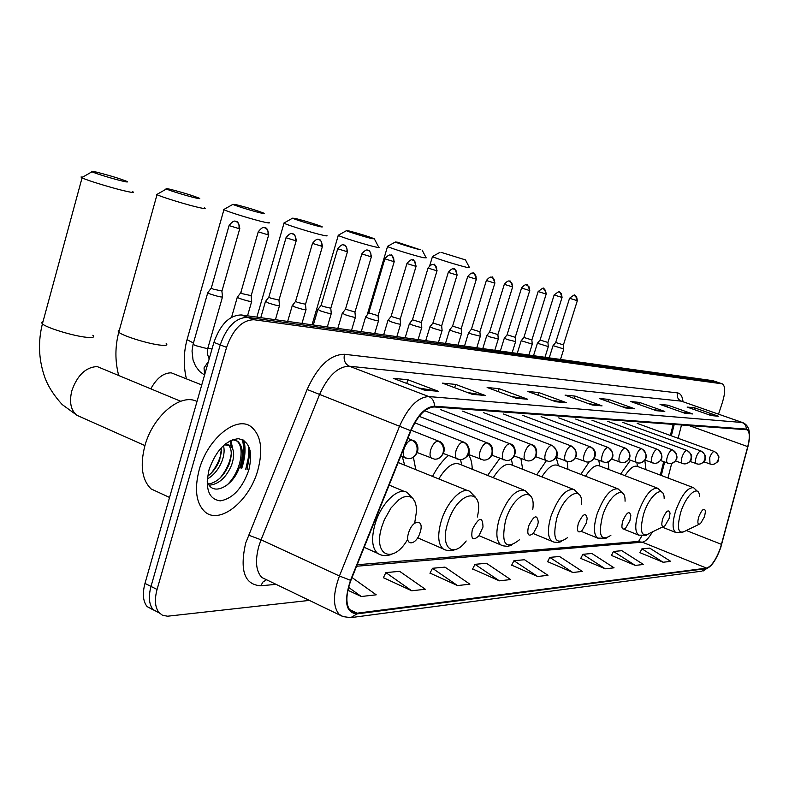 <?xml version="1.0" encoding="UTF-8"?>
<svg xmlns="http://www.w3.org/2000/svg" width="789" height="789" viewBox="0 0 789 789"><rect width="100%" height="100%" fill="white"/><g stroke="black" fill="none" stroke-linecap="round" stroke-linejoin="round"><path stroke-width="1.18" d="M415.714 469.287L413.426 457.344M472.226 469.248C472.108 462.857 470.806 457.936 468.321 454.513M448.448 455.529C442.599 460.322 437.333 467.226 432.638 476.231M522.673 469.287L520.927 458.567M499.871 458.37L487.612 475.432M567.962 469.386L567.192 461.565M546.284 460.825L536.707 474.83M608.861 469.514L608.201 461.92M589.196 461.91L580.812 474.386M645.974 469.672L644.84 460.312M630.441 460.273L620.667 474.041M660.294 475.096L663.687 461.733M670.364 435.459L673.195 424.304M247.164 467.394L249.393 447.846L247.164 467.394M240.181 467.847L241.158 464.77C243.85 455.292 244.245 446.89 242.341 439.572M717.753 382.3L712.911 380.692L241.345 314.959C229.491 315.166 220.348 324.309 213.908 342.387L144.979 583.406C142.276 593.653 142.987 601.386 147.129 606.593L153.46 610.035M717.803 382.32L247.647 317.346C235.822 317.572 226.68 326.754 220.23 344.872L151.005 586.424C148.293 596.701 148.993 604.433 153.105 609.641L159.447 613.073L153.105 609.641C148.993 604.433 148.293 596.701 151.005 586.424L220.23 344.872C226.68 326.754 235.822 317.572 247.647 317.346L717.349 382.211L722.251 383.839L253.979 319.742C242.184 319.999 233.051 329.2 226.581 347.367L157.06 589.462C154.338 599.748 155.019 607.5 159.112 612.698L162.564 615.312L167.613 616.209L309.791 600.35M257.865 470.057C263.25 449.493 260.991 435.055 251.089 426.721C236.631 415.231 207.556 438.546 199.232 469.662C194.281 488.924 196.027 502.82 204.469 511.371C219.174 525.652 249.462 501.331 257.865 470.057C263.25 449.493 260.991 435.055 251.089 426.721C236.631 415.231 207.556 438.546 199.232 469.662C194.281 488.924 196.027 502.82 204.469 511.371C219.174 525.652 249.462 501.331 257.865 470.057M720.505 547.744C716.165 559.559 711.53 566.354 706.599 568.119L357.21 613.171L350.661 611.15C345.562 605.064 345.641 594.807 350.908 580.388L410.911 430.814C417.776 415.458 425.537 407.509 434.216 406.966L746.858 429.749C749.767 431.583 750.063 437.205 747.745 446.623L720.505 547.744M720.692 547.724L747.952 446.544C750.497 436.021 749.954 430.202 746.335 429.088L434.443 406.217C425.547 406.769 417.588 414.915 410.546 430.666L350.513 580.3C343.6 601.603 345.75 612.797 356.983 613.901L706.441 568.613C711.491 566.788 716.244 559.835 720.692 547.724M243.9 440.39C245.744 447.679 245.33 456.022 242.657 465.431L241.769 468.242M383.395 577.676L411.75 590.783L425.291 589.245L399.638 571.335L385.88 572.607L383.316 577.844M430.054 573.12L457.571 585.576L469.889 584.176L444.996 567.123L432.461 568.287L429.975 573.278M472.641 568.968L499.358 580.832L510.631 579.56L486.448 563.267L474.978 564.332L472.572 569.116M639.918 552.645L663.125 562.241L670.719 561.383L649.682 548.108L641.93 548.828L639.859 552.764M611.426 555.426L635.263 565.407L643.439 564.48L621.831 550.692L613.497 551.472L611.357 555.555M580.743 558.415L605.242 568.81L614.059 567.814L591.858 553.484L582.864 554.312L580.674 558.553M547.596 561.65L572.804 572.498L582.331 571.414L559.5 556.482L549.785 557.389L547.527 561.788M511.686 565.161L537.625 576.493L547.97 575.319L524.488 559.736L513.945 560.713L511.607 565.299M718.542 414.126L722.527 402.035C725.495 392.025 725.397 385.959 722.251 383.839M516.016 398.218L487.129 387.498L499.131 388.681L527.762 399.264L516.016 398.218M472.315 394.332L442.491 383.138L455.677 384.421L485.235 395.476L472.315 394.332M424.117 390.042L393.317 378.326L407.864 379.746L438.388 391.305L424.117 390.042M625.638 407.972L599.295 398.475L608.566 399.382L634.691 408.781L625.638 407.972M656.428 410.714L630.855 401.562L639.425 402.4L664.792 411.454L656.428 410.714M684.891 413.249L660.038 404.422L667.977 405.201L692.634 413.939L684.891 413.249M711.274 415.596L687.111 407.065L694.498 407.795L718.463 416.237L711.274 415.596M555.821 401.759L527.821 391.482L538.798 392.557L566.541 402.715L555.821 401.759M592.223 405.004L565.072 395.131L575.142 396.117L602.056 405.871L592.223 405.004M347.87 590.251L361.303 596.504L376.225 594.817L352.042 577.558M575.142 396.117L574.382 398.514M588.338 403.583L602.056 405.871M538.798 392.557L537.96 395.21M551.61 400.22L566.541 402.715M694.498 407.795L693.945 409.481M708.354 414.57L718.463 416.237M667.977 405.201L667.386 407.025M681.775 412.134L692.634 413.939M639.425 402.4L638.774 404.402M653.085 409.521L664.792 411.454M608.566 399.382L607.875 401.571M622.038 406.68L634.691 408.781M407.864 379.746L406.749 383.434M418.653 387.961L438.388 391.305M455.677 384.421L454.671 387.705M467.335 392.458L485.235 395.476M499.131 388.681L498.224 391.62M511.45 396.522L527.762 399.264M537.625 576.493L513.945 560.713M572.804 572.498L549.785 557.389M605.242 568.81L582.864 554.312M635.263 565.407L613.497 551.472M663.125 562.241L641.93 548.828M499.358 580.832L474.978 564.332M457.571 585.576L432.461 568.287M411.75 590.783L385.88 572.607M361.303 596.504L348.57 587.371M441.692 252.519L465.461 259.897L441.692 252.519M469.544 267.55L467.266 267.451C459.523 265.804 434.64 258.052 432.451 256.622L432.757 256.336M698.748 516.844C697.151 522.89 697.742 525.149 700.514 523.6L704.597 516.519L705.514 511.104C704.192 507.495 701.934 509.408 698.748 516.844M637.285 465.431L636.901 462.709M693.186 487.553L637.344 466.398C633.883 465.234 629.77 468.331 624.996 475.708M397.34 242.193L395.368 242.016C396.739 242.963 414.412 248.456 420.271 249.758L397.34 242.193M426.267 257.816L423.663 257.717C415.32 255.932 390.032 248.081 387.537 246.503L387.892 246.158M662.671 518.837C661.034 525.346 661.784 527.654 664.94 525.78L669.131 518.481L670.058 513.195C668.678 508.875 666.222 510.759 662.671 518.837M599.827 466.052L598.782 460.382M657.207 488.056L599.433 465.904C595.458 464.524 590.823 467.956 585.527 476.211M348.718 230.871L346.44 230.674C348.038 231.719 366.007 237.292 372.339 238.702L374.302 238.771C367.733 236.227 359.202 233.583 348.718 230.871M378.819 247.135C379.903 247.746 378.907 247.716 375.83 247.036C366.816 245.103 341.124 237.144 338.284 235.408L338.698 235.014M622.748 521.046C621.042 528.097 622.008 530.464 625.638 528.137L629.908 520.651L630.835 515.631C629.435 510.394 626.742 512.199 622.748 521.046M558.474 465.697L556.107 457.383M617.422 488.618L557.626 465.372C553.02 463.725 547.763 467.552 541.846 476.862M295.185 218.405L292.541 218.188C294.386 219.342 312.671 224.993 319.515 226.522C322.139 227.114 322.898 227.143 321.794 226.591C314.998 223.948 306.122 221.216 295.185 218.405M326.577 235.369C327.889 236.098 326.725 236.059 323.105 235.26C313.361 233.159 287.255 225.102 284.01 223.198L284.494 222.725M578.298 523.501C576.552 531.224 577.795 533.611 582.016 530.662L586.286 523.058L587.184 518.56C585.852 512.071 582.884 513.718 578.298 523.501M512.672 465.342L511.371 459.247M573.179 489.239L511.302 464.8C505.917 462.808 499.901 467.108 493.263 477.7M235.96 204.607L232.873 204.361C234.994 205.643 253.585 211.363 261.021 213.03C264.128 213.74 265.015 213.76 263.684 213.109C256.632 210.367 247.391 207.527 235.96 204.607M268.763 222.34C270.351 223.198 269 223.159 264.7 222.222C254.137 219.934 227.617 211.787 223.928 209.687L224.49 209.124M528.512 526.253C526.746 534.843 528.374 537.191 533.374 533.305L537.487 525.75L538.285 522.19C537.191 513.955 533.936 515.306 528.512 526.253M461.673 465.007L460.579 459.691M523.679 489.93L459.691 464.208C453.32 461.743 446.377 466.605 438.881 478.785M170.079 189.271C166.509 188.443 165.295 188.354 166.43 188.975C168.876 190.396 187.792 196.195 195.889 198.009C199.587 198.848 200.633 198.877 199.025 198.098C191.697 195.248 182.042 192.299 170.079 189.271M204.459 207.832C206.393 208.858 204.795 208.819 199.666 207.694C188.177 205.209 161.232 196.964 157.021 194.656L157.692 193.986M472.374 529.35C470.668 539.153 472.858 541.303 478.933 535.82L483.006 527.013C482.612 516.114 479.071 516.894 472.374 529.35M404.53 464.701L402.331 456.742M467.907 490.699L398.189 462.532M96.347 172.101C92.057 171.114 90.607 170.996 91.997 171.755C94.818 173.324 114.07 179.192 122.906 181.184C127.364 182.19 128.607 182.22 126.644 181.292C119.021 178.324 108.921 175.257 96.347 172.101M132.493 191.579C134.86 192.822 132.956 192.763 126.782 191.411C114.257 188.689 86.849 180.375 82.066 177.841L80.981 177.032L82.865 177.032M408.594 532.881C404.126 546.688 416.306 545.81 420.172 532.24C424.679 518.61 412.588 519.073 408.594 532.881M553.089 345.641L563.79 348.965M555.673 342.495L563.425 344.901L577.341 300.658M555.624 342.584L552.99 345.769L549.223 357.881M537.447 343.225L548.316 346.598M540.071 340.029L547.951 342.456L562.054 297.404M521.213 340.72L532.269 344.142M523.876 337.455L531.894 339.931L546.205 294.021M504.368 338.116L507.159 339.517L515.611 341.588M507.071 334.792L515.227 337.307L529.744 290.52M521.578 287.936L507.031 334.921L504.24 338.274M486.862 335.424L489.644 336.834L498.303 338.945M489.614 332.031L497.908 334.575L512.643 286.88M468.676 332.613L471.437 334.043L480.323 336.193M471.457 329.151L479.909 331.735L494.861 283.093M449.75 329.694L452.491 331.143C458.291 333.047 461.328 333.777 461.604 333.323M452.58 326.163L461.19 328.786L476.359 279.148M430.044 326.656L432.767 328.116C438.733 330.078 441.85 330.818 442.126 330.344M432.924 323.046L441.692 325.709L457.097 275.045M448.33 272.274L432.875 323.214L429.877 326.863M409.511 323.49L412.203 324.969C418.357 326.991 421.563 327.741 421.829 327.238M412.44 319.801L421.375 322.514L437.027 270.775M388.109 320.186L390.762 321.675C397.104 323.766 400.408 324.535 400.654 323.993M391.078 316.419L400.191 319.17L416.079 266.307M365.751 316.734L368.374 318.253C374.923 320.403 378.316 321.192 378.562 320.6M368.779 312.888L378.079 315.679L394.224 261.652M342.406 313.134L344.98 314.663C351.746 316.892 355.247 317.691 355.474 317.06M345.483 309.199L354.981 312.04L371.372 256.79M317.977 309.367L320.512 310.915C327.504 313.213 331.114 314.032 331.331 313.361M321.113 305.333L323.007 306.438L330.818 308.223L347.466 251.701M292.413 305.422L294.889 306.99C302.128 309.367 305.846 310.195 306.053 309.475M295.599 301.299L297.463 302.414L305.521 304.229L322.445 246.365M265.617 301.29L268.033 302.868C275.529 305.343 279.375 306.181 279.562 305.412M268.862 297.058L270.686 298.183L279 300.037L296.21 240.773M237.499 296.95L237.262 297.404L239.846 298.548C247.628 301.112 251.602 301.97 251.77 301.142M240.803 292.611L242.578 293.755L251.188 295.648L268.674 234.915M207.961 292.394L207.704 292.887L210.229 294.011C218.306 296.664 222.419 297.552 222.567 296.654M211.324 287.946L213.06 289.099L221.965 291.033L239.738 228.751M196.994 401.532C180.839 392.656 152.75 415.911 144.831 445.992C139.909 465.658 142 479.968 151.103 488.933L160.315 493.184M223.435 445.548C224.658 449.829 224.214 454.928 222.103 460.845C218.8 469.159 213.849 475.234 207.26 479.051M221.64 447.314L219.727 459.8C217.123 466.654 213.069 472.157 207.586 476.319M224.263 444.818L230.398 445.647C234.274 449.286 234.678 455.746 231.621 465.017C226.275 477.582 218.79 484.318 209.184 485.205M225.812 443.546L227.982 444.611C231.867 448.251 232.282 454.711 229.234 463.971C224.392 475.54 217.468 482.257 208.474 484.101M207.132 481.034L207.793 482.769C213.385 496.754 233.357 485.639 239.284 467.621M248.841 469.997C253.062 451.555 249.551 441.12 238.317 438.704C225.693 440.292 215.93 450.637 209.036 469.731C204.923 488.786 208.671 499.171 220.279 500.867C232.794 498.658 242.312 488.371 248.841 469.997M233.554 439.374L236.532 440.785C245.458 446.761 240.862 472.522 226.492 485.521M230.072 440.804L231.522 446.791M231.295 453.606C230.082 462.265 226.315 470.441 219.993 478.124M221.748 449.957C220.525 458.251 216.906 466.112 210.91 473.518M232.676 439.67L237.736 441.298C243.15 446.327 243.771 455.125 239.619 467.699M230.832 440.43L232.814 449.089M712.911 380.692L721.797 383.73M144.979 583.406L157.06 589.462M213.908 342.387L226.581 347.367M241.345 314.959L253.979 319.742M706.599 568.119L642.295 542.171C645.441 541.649 648.805 538.226 652.395 531.914M276.15 584.333L260.834 585.783L262.895 582.055L266.159 579.984M260.834 585.783C244.541 584.797 239.491 570.546 245.695 543.039L307.118 389.47C317.74 366.145 330.197 354.419 344.507 354.291L677.504 392.902C680.562 393.376 682.406 396.295 683.027 401.64M350.513 580.3L339.428 576L261.06 539.814L258.851 546.156C254.936 560.811 255.952 571.275 261.889 577.538L267.737 580.329M434.443 406.217C434.423 401.512 432.55 398.297 428.802 396.571L742.025 422.49C744.865 423.693 746.295 425.892 746.335 429.088M410.546 430.666L399.54 426.238C408.15 407.016 417.904 397.123 428.802 396.571L349.33 366.204C337.939 366.441 328.017 375.87 319.575 394.49L261.06 539.814L248.456 535.1M677.504 392.902C676.637 396.778 677.899 399.52 681.292 401.137L742.863 422.677L681.292 401.137L349.33 366.204C344.931 363.916 343.323 359.942 344.507 354.291M343.107 616.643L339.171 614.335C332.81 606.702 332.899 593.92 339.428 576L399.54 426.238L307.118 389.47M356.983 613.901L350.73 617.649L342.939 616.584L266.652 579.807M352.348 617.432L701.756 571.177L706.441 568.613M357.21 613.171L349.251 609.404M356.579 566.246L642.295 542.171L636.792 541.579M721.521 544.38L686.331 530.524M747.745 446.623L688.649 425.419M667.958 477.996L671.676 463.468M678.116 438.28L681.528 424.906M601.11 405.625L591.622 404.777L601.08 405.625M625.046 407.765L633.745 408.534L625.056 407.765M655.856 410.507L663.874 411.227L655.866 410.517M684.339 413.051L691.746 413.712L684.339 413.051M717.625 416.02L710.741 415.408L717.605 416.02M555.19 401.532L565.545 402.449L555.2 401.532M526.756 398.997L515.375 397.981L526.727 398.987M471.644 394.076L484.16 395.19M423.427 389.776L437.284 391.009L423.437 389.776M699.577 496.567C699.153 483.894 686.351 494.249 680.759 512.179C676.449 528.877 678.175 535.06 685.917 530.721L699.123 524.281M698.147 491.951L693.6 487.71C687.673 487.227 681.726 494.841 675.759 510.552C672.228 522.357 672.208 529.656 675.709 532.457L682.81 532.496M664.18 498.609C664.16 483.874 649.692 494.348 643.656 513.935C639.208 531.904 641.388 538.256 650.195 532.989L663.194 526.638M662.523 492.78L657.76 488.263C651.211 487.572 644.761 495.561 638.409 512.229C634.8 524.458 634.889 532.092 638.676 535.149L646.388 535.248M625.056 501.232C625.707 483.884 609.138 494.249 602.569 515.888C597.993 535.356 600.754 541.846 610.873 535.356M623.152 493.707L618.152 488.904C610.873 487.927 603.841 496.33 597.056 514.093C593.367 526.746 593.584 534.745 597.687 538.098L598.496 538.453M581.532 504.723C583.327 483.982 564.056 493.815 556.807 518.057C552.132 539.38 555.683 545.929 567.439 537.713M579.412 494.752L574.175 489.634C566.019 488.302 558.296 497.139 551.008 516.164C547.25 529.241 547.596 537.644 552.034 541.343L553.109 541.826M187.486 338.116L187.052 339.655L193.453 343.028M208.069 348.028L211.985 349.113M532.733 509.595C536.569 484.367 513.718 492.77 505.542 520.493C500.857 544.183 505.453 550.633 519.349 539.844M530.533 495.956L525.05 490.482C515.858 488.657 507.307 497.997 499.417 518.481C495.591 531.983 496.084 540.81 500.887 544.933L502.307 545.603M119.287 330.364L118.074 331.005L118.784 332.199C122.542 335.917 149.17 344.132 160.926 345.188C166.163 345.69 167.919 345.128 166.183 343.481M150.906 388.701C156.686 378.128 163.471 372.842 171.262 372.832L201.737 384.943M477.296 517.051C485.146 485.659 457.314 490.373 447.708 523.235C439.739 547.379 452.876 559.016 466.191 540.988M475.55 497.346L469.859 491.498C462.364 486.063 446.88 501.814 441.219 521.095C437.353 534.991 437.994 544.252 443.152 548.888L445.085 549.844M42.981 321.705L41.492 322.464L42.389 323.894C46.709 327.908 73.791 336.124 86.583 337.298C92.895 337.889 94.976 337.219 92.836 335.266M80.823 417.036L76.977 415.32C70.832 410.379 69.107 402.212 71.809 390.811C77.292 375.248 85.745 367.161 97.165 366.56L180.711 401.266M414.669 523.186L416.523 511.134L416.158 505.966L414.935 501.715L412.913 498.589L410.162 496.745L406.828 496.281L403.051 497.238L399.017 499.595L390.989 507.978L384.332 519.843L381.955 526.362C372.329 555.92 393.169 565.003 407.785 539.163M413.258 498.964L407.41 492.75C398.918 486.063 381.097 502.978 375.061 524.064C371.165 538.276 371.964 548 377.438 553.247C381.551 555.89 386.137 556.294 391.196 554.47M569.579 298.203L569.559 298.262C573.652 295.086 575.309 294.129 574.5 295.411L576.641 297.068L577.361 300.599C573.781 290.658 574.974 297.581 574.5 295.411L574.057 295.333M703.788 461.831L711.5 464.425C714.666 464.534 716.876 463.054 718.108 459.977C719.006 456.012 717.694 453.172 714.173 451.456C712.605 451.791 711.116 453.872 709.706 457.699L710.021 464.08M713.355 464.327C717.053 462.719 718.779 461.151 718.523 459.612C718.108 457.581 721.304 457.216 714.459 451.525L714.173 451.456M555.643 342.604L569.559 298.262L577.006 300.599M554.164 294.908L554.144 294.978C558.306 291.733 559.983 290.756 559.174 292.068L561.334 293.745L562.074 297.335C558.454 287.235 559.628 294.248 559.174 292.068L558.72 291.979M689.961 461.427L698.028 464.169C701.253 464.277 703.482 462.768 704.745 459.632C705.652 455.588 704.33 452.699 700.75 450.953C699.123 451.288 697.594 453.409 696.154 457.314C695.119 460.815 695.129 462.956 696.194 463.745L696.529 463.814M699.932 464.07C703.62 462.492 705.366 460.894 705.169 459.287C704.774 457.196 707.97 456.772 701.056 451.022L700.75 450.953M540.031 340.138L554.144 294.978L561.709 297.345M538.177 291.486L538.157 291.555C542.378 288.251 544.085 287.255 543.266 288.587L545.455 290.293L546.225 293.952C542.536 283.675 543.72 290.816 543.266 288.587L542.802 288.498M675.571 461.013L684.033 463.902C687.298 464.021 689.576 462.472 690.848 459.277C691.775 455.154 690.424 452.205 686.805 450.43C685.108 450.766 683.54 452.925 682.071 456.92C681.025 460.47 681.045 462.65 682.15 463.468L682.515 463.547M685.986 463.794C689.714 462.196 691.489 460.569 691.302 458.892C690.927 456.752 694.083 456.269 687.13 450.499L686.805 450.43M523.837 337.574L538.157 291.555L545.83 293.962M529.35 290.451L521.549 288.015C526.283 282.403 527.151 285.845 526.756 284.977L528.975 286.713L529.764 290.441C526.026 279.987 527.2 287.245 526.756 284.977L526.283 284.888M660.6 460.579L669.476 463.626C672.79 463.745 675.098 462.167 676.4 458.912C677.337 454.701 675.976 451.693 672.287 449.878C670.532 450.223 668.914 452.432 667.415 456.496C666.36 460.105 666.399 462.334 667.543 463.173L667.662 463.222M671.478 463.508C678.392 460.204 678.777 455.687 672.642 449.957L672.287 449.878M504.329 284.247L504.309 284.336C509.112 278.606 509.97 282.107 509.595 281.229L511.844 282.995L512.663 286.792C508.856 276.14 510.049 283.537 509.595 281.229L509.112 281.14M644.998 460.115L654.318 463.34C657.691 463.459 660.028 461.851 661.35 458.527C662.306 454.227 660.916 451.16 657.178 449.306C655.353 449.661 653.686 451.91 652.168 456.062C651.093 459.731 651.152 461.999 652.335 462.877L652.464 462.926M656.369 463.212C663.381 459.948 663.776 455.342 657.562 449.395L657.178 449.306M489.565 332.169L504.309 284.336L512.229 286.801M486.409 280.411L486.379 280.499C491.261 274.661 492.139 278.231 491.764 277.333L494.042 279.128L494.89 283.004C493.056 277.649 492.119 275.795 492.07 277.422L491.271 277.245M628.725 459.622L638.528 463.035C641.95 463.163 644.327 461.526 645.668 458.123C646.645 453.734 645.234 450.608 641.437 448.714C639.544 449.069 637.818 451.367 636.269 455.608C635.184 459.336 635.253 461.644 636.486 462.551L636.634 462.61M640.638 462.906C647.749 459.435 648.154 454.74 641.851 448.813L641.437 448.714M471.418 329.299L486.379 280.499L494.427 283.014M467.749 276.426L467.719 276.525C472.621 270.568 473.607 274.178 473.203 273.28L473.41 273.339C475.659 274.385 476.487 276.298 475.895 279.069L476.388 279.059C474.524 273.596 473.558 271.702 473.508 273.369L472.7 273.181M611.751 459.109L622.057 462.729C625.539 462.847 627.955 461.18 629.316 457.709C630.312 453.221 628.882 450.026 625.026 448.103C623.054 448.458 621.268 450.805 619.69 455.135C618.596 458.922 618.684 461.279 619.957 462.226L620.124 462.285M624.227 462.591C631.447 459.06 631.851 454.267 625.47 448.201L625.026 448.103M452.531 326.321L467.719 276.525L475.895 279.069M456.604 274.966L448.29 272.373C453.281 266.287 454.286 269.966 453.882 269.059L454.089 269.118C456.367 270.183 457.206 272.126 456.604 274.966L457.127 274.947C455.243 269.404 454.267 267.471 454.188 269.148L453.369 268.96M594.009 458.567L604.877 462.403C608.408 462.522 610.864 460.815 612.254 457.265C613.26 452.689 611.81 449.414 607.895 447.452C605.834 447.817 603.989 450.213 602.382 454.642C601.277 458.488 601.386 460.904 602.707 461.881L602.895 461.95M607.106 462.255C614.424 458.577 614.848 453.685 608.368 447.57L607.895 447.452M428.082 267.944L428.052 268.053C433.122 261.83 434.147 265.587 433.733 264.65L433.95 264.719C436.258 265.804 437.116 267.787 436.504 270.676L437.057 270.657C435.163 265.035 434.157 263.062 434.049 264.749L433.22 264.562M575.467 457.985L586.917 462.058C590.507 462.186 593.003 460.441 594.423 456.811C595.448 452.136 593.979 448.783 589.994 446.781C587.844 447.156 585.941 449.602 584.294 454.129C583.179 458.034 583.308 460.5 584.679 461.516L584.886 461.604M589.215 461.9C596.119 459.484 598.21 450.785 590.517 446.899L589.994 446.781M412.391 319.989L428.052 268.053L436.504 270.676M406.966 263.427L406.927 263.546C412.095 257.175 413.15 261.011 412.726 260.064L412.943 260.133C415.29 261.228 416.148 263.26 415.527 266.218L416.119 266.189C414.205 260.478 413.18 258.467 413.051 260.153L412.193 259.966M556.048 457.364L568.139 461.703C571.788 461.831 574.333 460.046 575.773 456.338C576.818 451.545 575.319 448.122 571.275 446.071C569.027 446.456 567.064 448.961 565.378 453.586C564.253 457.561 564.401 460.076 565.821 461.141L566.058 461.23M570.506 461.535C578.051 457.669 578.495 452.561 571.838 446.209L571.275 446.071M391.019 316.616L406.927 263.546L415.527 266.218M384.914 258.703L384.874 258.841C390.131 252.312 391.216 256.238 390.792 255.271L391.009 255.34C393.386 256.455 394.253 258.526 393.622 261.553L394.253 261.524C392.34 255.725 391.295 253.673 391.127 255.37L390.249 255.172M535.701 456.703L548.493 461.328C552.192 461.466 554.785 459.632 556.245 455.835C557.31 450.933 555.791 447.432 551.679 445.331C549.331 445.716 547.3 448.28 545.574 453.024C544.44 457.058 544.607 459.632 546.087 460.737L546.353 460.845M550.929 461.151C559.164 457.699 559.628 452.482 552.3 445.489L551.679 445.331M368.719 313.095L384.874 258.841L393.622 261.553M361.875 253.782L361.835 253.92C367.191 247.243 368.295 251.247 367.871 250.261L368.088 250.33C370.495 251.464 371.382 253.585 370.741 256.681L371.412 256.652C369.676 247.519 367.427 251.218 368.147 250.34L367.319 250.162M514.359 455.993L527.89 460.944C531.668 461.072 534.291 459.198 535.78 455.312C536.875 450.292 535.327 446.712 531.145 444.562C528.689 444.957 526.579 447.58 524.823 452.432C523.669 456.535 523.866 459.159 525.395 460.322L525.701 460.441M530.405 460.746C540.021 457.285 536.964 445.351 531.825 444.73L531.145 444.562M345.414 309.426L361.835 253.92L370.741 256.681M337.771 248.624L337.731 248.782C343.107 241.947 344.349 246.02 343.886 245.024L344.112 245.093C346.558 246.247 347.446 248.417 346.795 251.583L347.515 251.543C345.602 242.085 343.471 246.06 344.162 245.093L343.323 244.915M491.932 455.243L506.282 460.529C510.118 460.668 512.801 458.744 514.32 454.76C515.424 449.622 513.856 445.953 509.605 443.743C507.031 444.148 504.842 446.84 503.037 451.811C501.883 455.973 502.1 458.665 503.688 459.879L504.043 460.017M508.885 460.312C518.343 457.186 515.819 444.68 510.355 443.941L509.605 443.743M321.034 305.58L337.731 248.782L346.795 251.583M312.533 243.229L312.483 243.387C317.967 236.394 319.239 240.556 318.776 239.531L319.003 239.6C321.478 240.783 322.385 243.002 321.725 246.237L322.494 246.207C320.512 236.513 318.361 240.606 319.042 239.609L318.204 239.432M468.36 454.434L483.598 460.095C487.494 460.243 490.216 458.271 491.764 454.188C492.898 448.911 491.3 445.154 486.981 442.895C484.278 443.3 482 446.061 480.156 451.15C478.992 455.381 479.239 458.133 480.886 459.405L481.28 459.573M486.271 459.869C495.857 456.663 493.352 443.872 487.799 443.112L486.981 442.895M295.52 301.566L312.483 243.387L321.725 246.237M286.072 237.568L286.022 237.745C291.614 230.566 292.926 234.826 292.453 233.781L292.68 233.85C295.194 235.063 296.112 237.321 295.431 240.645L296.26 240.606C295.076 231.69 291.851 234.432 292.778 233.869L291.871 233.672M443.526 453.557L459.731 459.652C463.695 459.79 466.467 457.768 468.045 453.576C469.199 448.172 467.581 444.306 463.182 441.998C460.342 442.412 457.985 445.243 456.091 450.47C454.918 454.76 455.184 457.581 456.89 458.912L457.354 459.109M462.492 459.405C467.354 456.841 469.554 454.405 469.1 452.077C469.573 447.708 467.897 444.434 464.09 442.244L463.182 441.998M268.773 297.345L286.022 237.745L295.431 240.645M258.309 231.631L258.25 231.818C263.95 224.441 265.301 228.81 264.818 227.745L265.055 227.814C267.599 229.047 268.526 231.364 267.846 234.767L268.724 234.718C267.402 225.467 264.216 228.475 265.143 227.834L264.236 227.636M417.342 452.61L434.601 459.168C438.635 459.316 441.455 457.245 443.063 452.935C444.246 447.393 442.599 443.428 438.132 441.051C435.143 441.475 432.678 444.375 430.745 449.74C429.561 454.099 429.857 456.979 431.622 458.379L432.155 458.616M437.451 458.902C448.773 453.044 443.477 441.988 439.138 441.337L438.132 441.051M240.714 292.926L258.25 231.818L267.846 234.767M229.126 225.388L229.066 225.595C234.875 218.011 236.286 222.488 235.793 221.403L236.029 221.472C238.613 222.725 239.55 225.102 238.85 228.593L239.797 228.544C238.367 218.987 235.181 222.173 236.108 221.482L235.191 221.295M400.763 456.111L408.1 458.665C412.213 458.823 415.083 456.683 416.73 452.265C417.933 446.564 416.257 442.491 411.71 440.055C408.564 440.489 406 443.467 404.017 448.98C402.824 453.399 403.14 456.348 404.974 457.817L405.585 458.093M411.039 458.379C422.095 453.221 417.637 441.071 412.825 440.38L411.71 440.055M193.256 343.728L193.068 344.369L195.554 345.592L206.777 348.531L207.931 347.91L222.429 297.137M208.444 361.48L204.035 367.901L204.647 374.765M211.235 288.291L229.066 225.595L238.85 228.593M245.744 469.228L248.427 457.393L248.397 445.519M247.085 469.554L250.212 450.795M240.98 468.045L241.907 465.096C244.59 455.628 244.994 447.245 243.111 439.937M147.129 606.593L159.112 612.698M749.53 435.114C749.491 428.713 747.262 424.571 742.863 422.677M711.353 565.23L703.324 570.92M661.261 475.461L664.654 462.098M671.34 435.814L674.25 424.374M641.812 535.968L638.597 541.432L357.18 564.746M471.654 394.076L484.199 395.2M439.966 252.362L432.342 256.563M429.768 265.508L432.451 256.622M662.208 527.111L675.709 532.457M465.589 260.133L469.416 267.481M395.368 242.016L387.409 246.424M367.141 314.998L387.537 246.503M623.892 529.202L638.676 535.149M422.125 250.103L426.119 257.737M346.44 230.674L338.126 235.329M312.04 324.812L338.284 235.408M581.217 531.372L597.687 538.098L606.12 538.285M374.479 239.106L378.651 247.046M292.541 218.188L283.833 223.1M256.879 317.129L284.01 223.198M533.186 533.512L553.898 542.092L557.912 542.477L561.364 541.658M232.873 204.361L223.711 209.568M186.362 378.612C183.334 365.623 183.571 352.634 187.052 339.655L223.928 209.687M479.051 535.662L502.938 545.82L507.396 546.333L511.331 545.426M166.43 188.975L156.755 194.518M118.597 375.081C114.967 360.859 115.026 346.568 118.784 332.199L157.021 194.656M417.637 537.802L443.152 548.888C446.761 550.988 450.716 551.245 455.026 549.667M91.997 171.755L81.75 177.673M144.949 445.598L76.977 415.32L62.223 404.579C53.198 394.668 47.143 384.854 44.076 375.15C38.622 358.423 38.059 341.341 42.389 323.894L82.066 177.841M364.173 547.319L377.438 553.247M389.145 485.077L404.589 491.567M560.486 359.449L563.74 349.103M563.415 345L563.76 348.935M637.187 423.377L714.459 451.525M544.972 357.279L548.266 346.746M547.941 342.564L548.286 346.568M533.512 355.691L537.358 343.383M540.011 340.118L537.329 343.363M622.679 422.352L701.056 451.022M528.867 355.04L532.22 344.31M531.875 340.039L532.24 344.112M517.229 353.413L521.125 340.887M523.817 337.564L521.095 340.868M607.609 421.296L687.13 450.499M512.16 352.713L515.552 341.775M515.207 337.426L515.572 341.568M500.315 351.056L504.27 338.303M591.957 420.202L672.534 449.917M494.802 350.286L498.244 339.132M497.898 334.704L498.273 338.915M482.76 348.61L486.764 335.611M489.545 332.149L486.724 335.591M575.684 419.058L657.434 449.355M476.763 347.771L480.254 336.4M479.899 331.883L480.284 336.163M464.504 346.065L468.558 332.82M471.388 329.279L468.528 332.79M558.74 417.874L641.713 448.763M457.985 345.158L461.545 333.55M461.171 328.944L461.565 333.293M445.509 343.422L449.631 329.92M452.511 326.301L449.592 329.891M541.106 416.641L625.312 448.142M438.447 342.436L442.057 330.581M441.672 325.877L442.077 330.305M425.744 340.661L429.916 326.893M522.712 415.349L608.191 447.501M418.091 339.595L421.75 327.494M421.365 322.691L421.78 327.198M405.142 337.791L409.373 323.746M412.351 319.959L409.333 323.717M503.53 414.018L590.31 446.83M396.857 336.637L400.575 324.269M400.181 319.358L400.605 323.954M383.661 334.802L387.951 320.462M390.989 316.596L387.912 320.433M483.499 412.617L571.611 446.12M374.696 333.55L378.473 320.906M378.059 315.886L378.503 320.561M361.234 331.676L365.593 317.04M368.68 313.075L365.544 317M462.571 411.148L552.034 445.381M351.539 330.325L355.375 317.385M354.961 312.257L355.405 317.02M337.81 328.411L342.229 313.46M345.375 309.396L342.179 313.42M440.666 409.629L531.52 444.611M327.327 326.942L331.222 313.706M330.788 308.469L331.262 313.312M313.312 324.989L317.799 309.722M320.995 305.55L317.73 309.673M424.679 410.724L509.99 443.803M301.97 323.411L305.945 309.86M305.491 304.495L305.974 309.426M287.66 321.419L292.216 305.807M295.471 301.526L292.147 305.757M419.186 416.316L487.385 442.954M275.41 319.713L279.444 305.826M278.981 300.323L279.474 305.353M260.784 317.671L265.4 301.704M268.724 297.315L265.331 301.654M414.777 422.835L463.607 442.057M247.539 315.827L251.642 301.585M251.158 295.954L251.681 301.082M231.581 317.237L237.262 297.404M240.655 292.897L237.183 297.345M411.148 430.232L438.566 441.11M209.174 358.946L207.428 354.143L207.754 348.541M221.936 291.368L222.468 296.595M207.704 292.887L193.068 344.369L192.033 350.997L193.039 360.001L195.603 366.214L199.637 371.491L204.558 375.091M211.166 288.251L207.625 292.827M407.874 438.398L412.164 440.114M151.103 488.933L169.556 497.455M227.982 444.611L230.398 445.647M236.532 440.785L237.736 441.298"/></g></svg>
